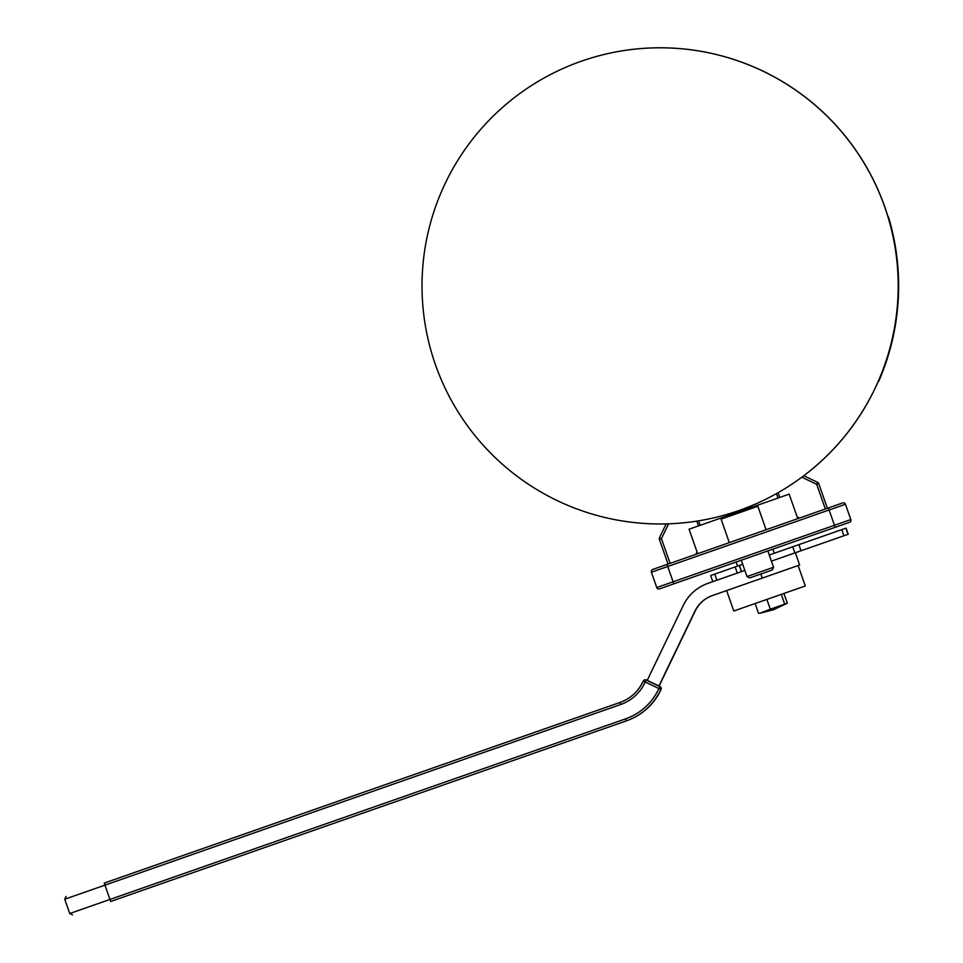 <?xml version="1.0" encoding="UTF-8"?>
<svg xmlns="http://www.w3.org/2000/svg" width="963" height="963" viewBox="0 0 963 963"><rect width="100%" height="100%" fill="white"/><g stroke="black" fill="none" stroke-linecap="round" stroke-linejoin="round"><path stroke-width="1.44" d="M760.818 574.02L762.239 578.113L712.271 595.616A30.298 30.298 -109.3 0 0 694.973 611.072L658.848 686.162L647.136 680.528L683.273 605.438A43.287 43.287 70.7 0 1 707.974 583.349L712.825 581.652L710.682 575.525L742.714 564.306M739.44 565.45L741.594 571.577L744.856 570.433L741.426 571.637L712.825 581.652L710.682 575.525M712.524 595.519A30.298 30.298 -109.3 0 0 695.238 610.975L659.101 686.065L660.064 686.535L658.848 686.162M762.239 578.113L799.651 565.004L795.354 552.75L771.411 561.14M104.486 882.999L619.955 702.472A40.037 40.037 -109.3 0 0 643.236 681.118L645.21 682.009A42.203 42.203 70.7 0 1 620.666 704.519L64.726 899.225L69.733 913.526L109.951 899.442L104.233 883.095M646.414 679.962A2.167 2.167 0 0 0 644.753 679.866A2.167 2.167 70.7 0 1 646.414 679.962L660.064 686.535A2.167 2.167 70.7 0 1 661.1 689.388A59.525 59.525 -109.3 0 1 626.66 720.769A59.525 59.525 -109.3 0 0 661.1 689.388L661.1 689.388C653.877 704.519 642.393 714.979 626.66 720.769L110.926 901.392M644.753 679.866L644.5 679.962A2.167 2.167 0 0 0 643.236 681.118C638.397 691.422 630.645 698.536 619.955 702.472A40.037 40.037 -109.3 0 0 643.236 681.118A2.167 2.167 70.7 0 1 646.149 680.059L645.21 682.009L660.835 689.472A59.525 59.525 70.7 0 1 626.395 720.854L625.673 718.819A57.359 57.359 -109.3 0 0 658.861 688.581L659.811 686.619A2.167 2.167 70.7 0 1 660.835 689.472A59.525 59.525 70.7 0 1 626.395 720.854M726.62 590.584L733.782 611.011L805.273 585.973L798.122 565.546M760 613.214L770.304 609.194L766.885 599.419M770.304 609.194L784.713 604.15L781.282 594.376M758.543 613.311L755.124 603.536M784.713 604.15L787.349 603.223L783.93 593.449M773.602 609.675L787.349 603.223M848.222 534.236L846.08 528.109L848.222 534.236L795.354 552.75M846.08 528.109L769.268 555.001M889.896 223.56L887.994 216.952L889.68 221.165M881.434 374.836L878.774 381.192L879.52 378.339M878.774 381.192A238.523 238.523 0 0 0 888.464 216.976M890.065 222.525L890.354 223.585M673.462 48.15A238.09 238.09 0 0 0 581.447 61.175A238.09 238.09 0 0 1 581.483 61.163A238.09 238.09 0 0 1 888.079 216.952A238.09 238.09 0 0 0 581.447 61.175A238.09 238.09 0 0 0 581.447 61.175A238.09 238.09 0 0 1 888.079 216.952A238.09 238.09 0 0 0 581.483 61.163A238.09 238.09 0 0 0 581.447 61.175A238.09 238.09 0 0 1 888.079 216.952A238.09 238.09 0 0 0 673.462 48.15M803.84 475.734A238.09 238.09 0 0 0 878.364 381.167A238.09 238.09 0 0 1 803.84 475.734A238.09 238.09 0 0 0 878.364 381.167A238.09 238.09 0 0 1 803.84 475.734A238.09 238.09 0 0 0 878.364 381.167A238.09 238.09 0 0 1 803.84 475.734M803.816 475.722L817.623 482.367A2.167 2.167 0 0 1 818.731 483.595L827.373 508.283M668.033 564.089L659.39 539.4A2.167 2.167 0 0 1 659.486 537.739L666.143 523.908M698.632 520.839L700.197 525.304L689.075 529.205L697.296 552.69L696.321 553.039L696.67 554.062M798.736 518.311L798.375 517.287L797.4 517.637L789.166 494.139L778.044 498.04L776.491 493.598M700.197 525.304L778.044 498.04M884.816 207.189A238.09 238.09 0 0 1 887.994 216.952A238.09 238.09 0 0 0 884.816 207.189M470.943 430.461A238.09 238.09 0 0 0 878.304 381.167A238.09 238.09 0 0 1 470.943 430.461L468.572 427.319M468.8 427.608L464.864 422.143A238.09 238.09 0 0 1 464.527 421.662L462.324 418.436M460.976 416.389L458.87 413.127A238.09 238.09 0 0 1 458.557 412.633L456.522 409.335M455.27 407.241L453.332 403.906A238.09 238.09 0 0 1 453.043 403.401L451.153 400.018M450.01 397.888L448.216 394.469A238.09 238.09 0 0 1 447.951 393.951L446.23 390.497M445.183 388.318L443.546 384.827A238.09 238.09 0 0 1 443.305 384.285L441.74 380.758M439.309 374.968A238.09 238.09 0 0 1 673.39 48.174A238.09 238.09 0 0 1 859.333 416.257A238.09 238.09 0 0 1 447.602 393.253A238.09 238.09 0 0 1 673.39 48.174A238.09 238.09 0 0 0 439.309 374.968L440.789 378.531M828.397 507.922L835.186 527.327L659.511 588.862L673.811 583.855L673.101 581.808L850.823 519.563A2.167 2.167 0 0 1 849.486 522.319L835.186 527.327L849.486 522.319A2.167 2.167 0 0 0 850.823 519.563L845.454 504.251L667.732 566.485L673.101 581.808L656.754 587.538A2.167 2.167 0 0 0 659.511 588.862A2.167 2.167 0 0 1 656.754 587.538L651.385 572.215A2.167 2.167 0 0 1 652.721 569.458L842.697 502.915A2.167 2.167 0 0 1 845.454 504.251A2.167 2.167 0 0 0 842.697 502.915A2.167 2.167 0 0 1 845.454 504.251M747.011 576.56L773.566 567.267L772.23 570.024L749.768 577.896L747.011 576.56L741.281 560.225M766.091 529.746L757.857 506.249L721.094 519.129L729.316 542.626M445.002 387.957L446.387 390.822M449.817 397.538L451.334 400.331M460.771 416.088L462.529 418.736M466.417 424.346L466.911 425.032M455.09 406.928L456.715 409.636M440.633 378.17L441.885 381.095M660.064 686.535A2.167 2.167 0 0 1 661.1 689.388L660.835 689.472M110.673 901.476L109.951 899.442L625.673 718.819M619.955 702.472L620.666 704.519M741.426 571.637L739.271 565.51M737.321 573.069L735.178 566.942M716.893 580.232L714.751 574.104M848.018 534.309L845.875 528.181M843.925 535.741L841.77 529.614M801.023 550.764L798.881 544.637M794.872 552.918L792.73 546.791L794.848 552.931M825.327 508.994L816.684 484.317L817.623 482.367M818.731 483.595L816.684 484.317L801.866 477.179M668.575 523.836L661.437 538.678L670.079 563.367M659.486 537.739L661.437 538.678L659.39 539.4M698.464 525.906L696.803 521.139M778.104 492.683L779.765 497.438M849.486 522.319A2.167 2.167 0 0 0 850.823 519.563M656.754 587.538A2.167 2.167 0 0 0 659.511 588.862M667.01 564.45L667.732 566.485L651.385 572.215M64.726 899.225L66.062 896.469M69.733 913.526L72.502 914.85M759.59 613.323L773.325 609.772M773.566 567.267L767.836 550.92M723.803 517.035L724.152 518.058M754.438 506.309L754.799 507.332M736.117 562.031L737.55 566.112M772.892 549.151L774.312 553.244"/></g></svg>
